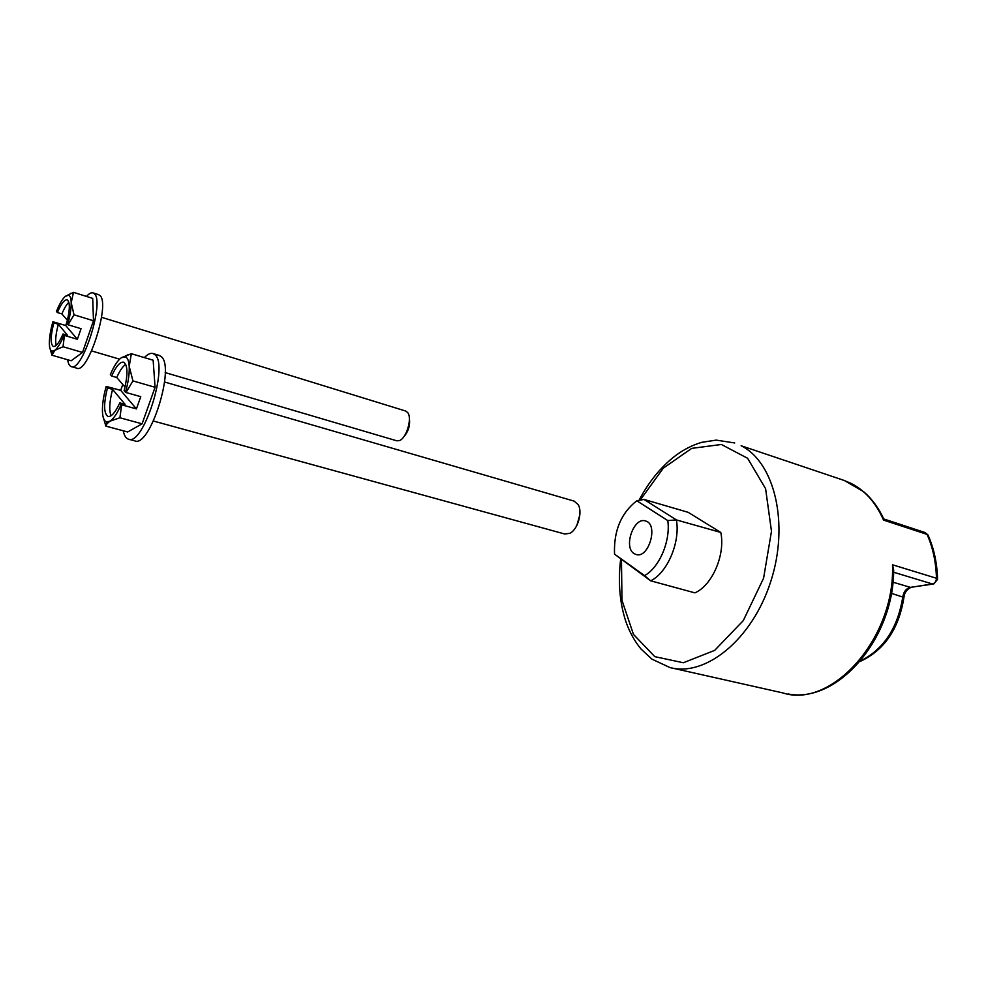 <?xml version="1.0" encoding="UTF-8"?>
<svg xmlns="http://www.w3.org/2000/svg" width="987" height="987" viewBox="0 0 987 987"><rect width="100%" height="100%" fill="white"/><g stroke="black" fill="none" stroke-linecap="round" stroke-linejoin="round"><path stroke-width="1.48" d="M788.07 693.972C837.457 703.805 893.84 638.589 893.667 570.03L892.507 564.786C895.48 638.367 831.424 708.876 782.95 692.948L672.246 668.063M893.617 572.238L932.394 583.971L933.838 583.922L937.551 579.344L936.466 578.259C936.268 581.343 934.911 583.255 932.394 583.971L910.421 587.376C906.276 588.437 903.747 591.534 902.834 596.679C897.825 627.954 883.71 649.384 860.479 660.945M927.977 534.954L925.164 532.585L928.323 535.793C933.998 548.698 937.07 563.034 937.539 578.814M843.54 480.225L851.041 483.359C865.007 490.453 875.851 502.704 883.562 520.1L883.834 518.977L925.164 532.585M720.781 532.437C725.556 554.595 712.195 585.513 694.885 592.854L650.667 580.812C667.36 572.867 680.438 542.184 676.403 519.927L667.78 520.568C670.778 540.765 659.341 567.71 644.56 575.594L650.667 580.812L614.531 554.139C613.643 530.87 621.057 513.08 636.8 500.779L644.005 499.434L688.198 512.327L720.781 532.437L676.403 519.927L644.005 499.434M644.56 575.594L614.531 554.139M636.8 500.779L667.78 520.568M633.987 553.522C623.13 546.946 633.962 516.534 645.609 521C658.847 524.122 648.718 559.197 635.936 554.46L633.987 553.522M112.58 389.359L125.065 404.349L119.809 402.893C115.356 412.504 111.408 417.02 107.965 416.428C103.697 413.38 103.524 403.88 107.46 387.916L112.58 389.359C109.434 401.499 108.928 410.284 111.062 415.737M125.028 387.089L116.75 377.49C119.76 370.73 122.746 366.337 125.731 364.339M116.75 377.49L111.63 376.022C116.071 366.239 120.081 361.624 123.646 362.18C127.878 365.104 128.039 374.591 124.128 390.642L125.485 392.234C128.298 382.216 129.531 373.579 129.211 366.35C128.865 360.897 127.582 357.726 125.386 356.813L121.352 357.713C117.663 360.403 113.998 366.017 110.359 374.529L111.63 376.022M121.352 357.713L131.345 353.716L129.211 366.35L132.937 380.908L125.991 392.505L140.759 396.675L136.416 408.902L121.648 404.793L119.908 417.772L109.902 421.202L107.04 423.682L105.868 426.125L102.956 416.243M136.416 408.902L120.71 390.371L106.201 386.398C103.512 395.984 102.253 404.386 102.438 411.591C102.722 417.649 104.104 421.091 106.584 421.905L109.902 421.202C113.591 418.846 117.342 413.282 121.154 404.522L119.809 402.893M107.46 387.916L106.201 386.398M576.864 525.368L579.85 514.807M574.101 501.112L578.197 504.628C582.799 512.08 577.74 529.612 569.918 533.288L564.786 534.016L153.454 421.03M131.345 353.716L153.133 360.206L155.082 387.286L142.079 423.818L127.681 431.973L105.868 426.125M142.079 423.818L119.908 417.772M120.71 390.371L122.783 384.474M155.082 387.286L132.937 380.908M144.361 357.602C147.668 354.148 150.579 352.803 153.096 353.568L155.045 354.814C168.974 365.461 143.201 446.704 128.372 439.153C125.892 438.327 124.189 435.526 123.264 430.788M159.129 355.382L161.337 356.702C175.427 367.374 149.691 448.419 134.713 440.831L128.705 439.24M58.344 324.242L67.622 335.383L63.008 334.001C59.208 342.711 55.975 346.869 53.323 346.474C50.275 344.118 50.448 336.259 53.841 322.885L58.344 324.242C55.827 333.705 55.099 340.749 56.16 345.401M67.437 320.343L61.885 313.915C64.266 308.24 66.598 304.366 68.88 302.281M61.885 313.915L57.369 312.534C61.169 303.712 64.439 299.48 67.178 299.838C70.2 302.108 70.028 309.955 66.647 323.391L67.659 324.563C70.065 315.976 71.249 308.684 71.2 302.701C71.076 298.37 70.237 295.878 68.671 295.212L65.364 296.297C62.452 298.913 59.467 303.959 56.432 311.436L57.369 312.534M65.364 296.297L73.507 292.349L71.2 302.701L74.013 314.804L68.066 324.785L81.045 328.696L77.393 339.294L64.414 335.432L63.045 346.733L54.89 350.274L51.966 355.221L49.831 347.917M77.393 339.294L65.71 325.513L52.903 321.75C50.559 330.028 49.375 337.159 49.35 343.131C49.412 347.893 50.312 350.57 52.052 351.175L54.89 350.274C57.801 347.893 60.836 342.871 63.995 335.21L63.008 334.001M53.841 322.885L52.903 321.75M403.72 436.883C408.47 431.504 410.333 425.274 409.334 418.167M101.55 317.296L405.731 411.048L407.73 412.628C412.48 418.365 406.299 438.697 399.217 440.658L396.712 440.782L165.199 372.592M73.507 292.349L92.704 298.382L93.494 320.763L82.526 352.445L71.175 360.761L51.966 355.221M82.526 352.445L63.045 346.733M65.71 325.513L67.326 320.787M93.494 320.763L74.013 314.804M86.498 296.433C89.077 293.521 91.273 292.349 93.099 292.917L94.32 293.707C104.893 301.504 82.242 372.667 71.2 366.572C69.398 365.943 68.226 363.672 67.696 359.762M98.515 294.632L99.884 295.458C110.569 303.293 87.942 374.295 76.776 368.176L71.372 366.621M859.985 661.524C884.204 650.396 898.849 629.04 903.932 597.443L891.384 593.347M932.888 584.057L910.421 587.376L892.951 582.182M883.562 520.1L927.052 534.386C932.875 547.427 936.009 562.047 936.466 578.259L892.507 564.786M620.65 559.345C617.924 582.046 619.676 602.823 625.918 621.711C629.595 632.173 634.641 641.291 641.044 649.039L651.913 659.131L669.84 667.52C705.113 677.255 752.032 639.934 770.662 581.799C789.649 523.813 774.536 462.175 741.138 445.754L844.329 480.496L863.613 491.662C871.891 498.78 878.615 507.886 883.76 518.965M640.144 500.15L663.313 468.159L691.714 448.369L721.386 444.483L747.628 458.289L765.604 488.725L771.476 531.253L763.593 578.209L743.297 620.589L714.674 650.384L683.337 662.746L654.8 656.651L633.457 634.382L621.983 600.343L621.465 559.937M910.828 587.462C906.658 589.634 904.363 592.866 903.969 597.16M734.723 442.966L716.229 440.116L701.819 442.312C692.8 444.952 684.139 449.307 675.848 455.389C661.216 466.53 648.94 481.52 638.996 500.36M164.582 382.006L574.286 501.162M106.584 421.905L107.04 423.682M125.386 356.813L127.434 354.876M153.096 353.568L159.376 355.456M91.618 350.928L119.6 359.169M52.052 351.175L52.545 353.112M68.671 295.212L70.731 293.324M93.099 292.917L98.651 294.669"/></g></svg>
